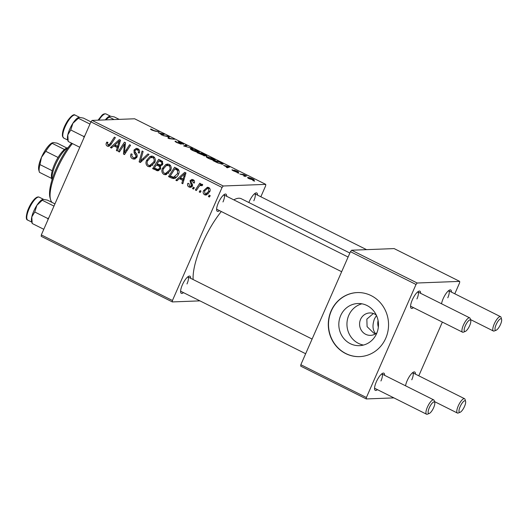 <?xml version="1.0" encoding="UTF-8"?>
<svg xmlns="http://www.w3.org/2000/svg" width="528" height="528" viewBox="0 0 528 528"><rect width="100%" height="100%" fill="white"/><g stroke="black" fill="none" stroke-linecap="round" stroke-linejoin="round"><path stroke-width="0.79" d="M363.495 345.061A21.087 19.826 87.8 0 1 358.4 343.352A21.087 19.826 87.8 0 1 347.035 322.199A21.087 19.826 87.8 0 1 361.918 303.811M376.299 315.091A11.213 10.547 -92.2 0 0 374.583 314.008A11.213 10.547 -92.2 0 0 369.699 312.946A11.213 10.547 -92.2 0 0 359.786 321.902A11.213 10.547 -92.2 0 0 365.673 334.297A11.213 10.547 -92.2 0 0 370.557 335.359A11.213 10.547 -92.2 0 0 376.972 332.719M350.269 343.662A21.087 19.826 -92.2 0 0 359.449 345.662A21.087 19.826 -92.2 0 0 378.081 328.832A21.087 19.826 -92.2 0 0 367.013 305.521A21.087 19.826 -92.2 0 0 357.839 303.521A21.087 19.826 -92.2 0 0 339.2 320.357A21.087 19.826 -92.2 0 0 350.269 343.662M345.701 353.582A32.043 30.129 -92.2 0 0 359.647 356.624A32.043 30.129 -92.2 0 0 387.968 331.036A32.043 30.129 -92.2 0 0 371.144 295.614A32.043 30.129 -92.2 0 0 357.199 292.578A32.043 30.129 -92.2 0 0 328.878 318.16A32.043 30.129 -92.2 0 0 345.701 353.582M357.311 292.571A32.043 30.129 -92.2 0 0 329.083 318.212A32.043 30.129 -92.2 0 0 345.919 353.575A32.043 30.129 -92.2 0 0 359.753 356.618M378.345 327.076A11.213 10.547 87.8 0 1 378.094 320.615M375.771 333.914C372.59 330.297 372.154 325.268 374.477 318.839L376.484 315.493M183.48 292.631A9.616 2.911 -63.4 0 1 180.721 292.486A9.616 2.911 -63.4 0 1 182.358 284.869A9.616 2.911 -63.4 0 1 188.879 276.184A9.616 2.911 -63.4 0 1 190.648 278.302M180.602 291.185A8.012 2.422 116.6 0 0 180.675 291.232L305.653 353.74M219.483 210.613A9.616 2.911 -63.4 0 1 216.724 210.467A9.616 2.911 -63.4 0 1 218.361 202.851A9.616 2.911 -63.4 0 1 224.882 194.159A9.616 2.911 -63.4 0 1 226.651 196.277M216.612 209.167A8.012 2.422 116.6 0 0 216.678 209.207L341.656 271.722M248.853 202.514A9.616 2.911 -63.4 0 1 249.209 201.67A9.616 2.911 -63.4 0 1 255.73 192.977A9.616 2.911 -63.4 0 1 257.499 195.103M193.142 279.55A49.672 15.022 -63.4 0 1 202.158 243.791A49.672 15.022 -63.4 0 1 221.305 211.523M233.825 199.868A49.672 15.022 -63.4 0 1 241.27 198.726L349.859 253.037M441.54 303.772A9.616 2.911 -63.4 0 1 443.157 298.69A9.616 2.911 -63.4 0 1 449.684 289.997A9.616 2.911 -63.4 0 1 451.447 292.116M413.437 307.626A9.616 2.911 -63.4 0 1 410.678 307.481A9.616 2.911 -63.4 0 1 412.315 299.871A9.616 2.911 -63.4 0 1 418.836 291.179A9.616 2.911 -63.4 0 1 420.605 293.297M410.56 306.187A8.012 2.422 116.6 0 0 410.632 306.227L462.535 332.185A8.012 2.422 -63.4 0 1 463.393 325.129A8.012 2.422 -63.4 0 1 469.702 317.856A8.012 2.422 -63.4 0 1 470.204 318.569L470.752 320.542A6.409 1.94 116.6 0 0 465.307 325.789A6.409 1.94 116.6 0 0 465.313 331.419A6.409 1.94 116.6 0 0 469.663 325.624A6.409 1.94 116.6 0 0 470.752 320.542M377.434 389.651A9.616 2.911 -63.4 0 1 374.675 389.506A9.616 2.911 -63.4 0 1 376.306 381.889A9.616 2.911 -63.4 0 1 382.833 373.197A9.616 2.911 -63.4 0 1 384.602 375.316M374.557 388.205A8.012 2.422 116.6 0 0 374.629 388.245L426.532 414.209A8.012 2.422 -63.4 0 1 427.39 407.147A8.012 2.422 -63.4 0 1 433.699 399.881A8.012 2.422 -63.4 0 1 434.201 400.594L434.749 402.567A6.409 1.94 116.6 0 0 429.297 407.807A6.409 1.94 116.6 0 0 429.31 413.437A6.409 1.94 116.6 0 0 433.66 407.642A6.409 1.94 116.6 0 0 434.749 402.567M405.537 385.79A9.616 2.911 -63.4 0 1 407.154 380.708A9.616 2.911 -63.4 0 1 413.675 372.022A9.616 2.911 -63.4 0 1 415.444 374.141M373.369 313.493L366.848 319.13L367.085 326.667L373.639 333.016L375.514 333.821M199.954 300.868L172.352 301.924L41.23 236.333L41.323 234.907L172.445 300.498L172.352 301.924M170.564 170.584L165.508 174.755L163.805 174.392C161.792 172.867 161.344 170.854 162.452 168.366L165.733 164.531L167.501 164.03L169.244 164.419C171.316 165.99 171.758 168.049 170.564 170.584M179.315 178.616L176.926 180.794L175.85 180.253L184.747 172.333L185.962 172.94L182.813 183.737L181.817 183.236L182.708 180.312L179.315 178.616L181.493 178.53L183.968 179.771M107.936 144.995L110.075 143.741L114.378 137.135L115.381 137.636L110.939 144.481L108.418 146.401L107.349 146.15C106.088 145.411 105.765 144.342 106.379 142.936L106.867 142.052L107.923 142.421L107.448 143.26L107.936 144.995L110.695 145.042M136.877 157.285L134.251 159.166L132.568 158.763C130.614 157.648 130.126 156.011 131.116 153.853L132.165 154.222L131.762 155.846L133.155 157.615L134.356 157.905L135.841 156.882L135.973 155.866L134.138 152.843L133.987 150.064L136.29 148.328L137.848 148.711C139.524 149.688 140.026 151.133 139.346 153.047L138.316 152.645C138.725 151.417 138.389 150.5 137.293 149.879L136.264 149.615L135.01 150.5L134.983 151.589L136.231 153.503C137.234 154.631 137.452 155.892 136.877 157.285M149.015 154.46L140.382 162.512L139.115 161.878L142.105 151.001L143.108 151.503L140.547 160.829L147.946 153.925L149.015 154.46M154.671 162.637L149.615 166.802L147.913 166.439C145.9 164.914 145.451 162.901 146.56 160.413L149.84 156.578L151.609 156.077L153.351 156.466C155.423 158.044 155.866 160.096 154.671 162.637M210.25 195.697L209.385 197.03L208.388 196.528L209.233 195.188L210.25 195.697M260.839 196.772L265.657 185.797L265.749 184.371L223.238 185.995L222.064 187.466L90.935 121.876L41.323 234.907M222.064 187.466L172.445 300.498M160.604 168.782L157.793 170.854L152.638 168.643L158.704 159.304L162.406 161.363L162.71 164.32L160.307 166.135L160.604 168.782M113.876 145.88L111.487 148.058L110.411 147.523L119.308 139.597L120.523 140.204L117.381 151.008L116.378 150.506L117.275 147.583L113.876 145.88L116.061 145.801L118.536 147.035M123.11 146.322L119.374 152.005L118.364 151.503L124.45 142.171L125.499 142.699L124.456 152.671L129.565 144.731L130.574 145.233L124.502 154.572L123.46 154.044L124.476 144.071L123.11 146.322M194.093 180.53L191.09 181.084L190.931 181.731L192.469 184.49L192.383 186.08L190.502 187.387L189.097 187.044C187.612 186.219 187.183 184.991 187.823 183.355L188.932 183.586L189.552 186.14L190.364 186.344L191.354 185.665L190.027 180.748L191.855 179.408L193.03 179.692C194.41 180.424 194.832 181.546 194.311 183.064L193.261 182.695L192.581 180.589L192.014 180.451L194.198 180.371M174.009 178.497L171.362 178.009L168.531 176.59L174.596 167.257L178.147 169.191C179.322 170.742 179.434 172.432 178.484 174.266C177.408 176.88 175.58 178.306 172.999 178.537L173.514 178.55M209.708 191.796L205.874 195.07L204.613 194.799C203.135 193.796 202.778 192.416 203.537 190.681L207.412 187.242L208.745 187.552C210.217 188.615 210.54 190.027 209.708 191.796M201.062 191.096L200.191 192.43L199.201 191.935L200.046 190.588L201.062 191.096M202.343 185.315L201.452 185.348C200 185.46 198.904 186.285 198.165 187.816L196.363 190.516L195.353 190.014L199.769 183.223L200.779 183.724L199.855 185.123L202.191 184.272L202.752 184.879L201.848 185.836L201.029 185.269L202.435 185.216M201.709 184.173L202.191 184.272M194.357 187.744L193.486 189.077L192.496 188.582L193.34 187.235L194.357 187.744M214.711 160.314C213.517 160.367 211.385 159.7 208.329 158.314C206.283 157.205 205.742 156.638 206.692 156.605L213.107 158.598C215.206 159.74 215.741 160.307 214.711 160.314L215.193 160.156M206.276 156.75L206.692 156.605L206.461 157.139M223.654 165.389L229.832 166.987L227.324 167.792L226.327 167.29L227.047 167.092L223.654 165.389M151.813 129.558L154.4 130.713L159.258 131.683L155.278 131.201L151.866 130.073C150.605 129.419 150.229 129.083 150.757 129.063L152.236 129.591L151.556 129.908M182.351 143.873L181.229 142.89L179.038 142.085L180.385 143.161C181.421 143.781 181.691 144.111 181.21 144.144L177.085 142.685C175.124 141.682 174.57 141.174 175.415 141.154L177.599 142.699L180.18 143.649L178.022 141.59L181.711 142.89C183.394 143.755 183.962 144.236 183.394 144.329L182.444 143.92M175.025 141.28L175.415 141.154L175.223 141.596M176.326 141.649L176.009 142.118M180.061 143.92L180.253 143.504M179.038 142.085L178.933 142.6M192.885 148.507L183.625 145.933L185.975 145.055L186.978 145.556L184.965 146.309L192.885 148.507M198.818 152.361C197.624 152.42 195.492 151.754 192.43 150.361C190.39 149.252 189.849 148.685 190.799 148.658L197.215 150.645C199.313 151.787 199.848 152.361 198.818 152.361L199.3 152.203M190.384 148.804L190.799 148.658L190.562 149.193M254.668 181.17L252.899 180.583L254.668 181.17M265.749 184.371L134.627 118.78L92.116 120.404L223.238 185.995M204.917 155.938L197.149 152.691L202.58 153.358L206.283 155.245L206.738 155.938L204.494 155.311L205.108 155.872M158.215 132.66L164.393 134.257L161.891 135.056L160.888 134.554L161.608 134.356L158.215 132.66M167.231 136.475L162.875 135.551L168.326 136.224L169.369 136.745L168.868 138.237L174.445 139.286L169.013 138.62L167.963 138.098L168.445 136.594L167.231 136.475M168.168 137.016L168.102 137.366M233.277 170.234L235.739 171.607L234.194 170.128L237.072 171.145C238.445 171.838 238.92 172.227 238.491 172.306L235.25 170.623L236.768 172.108L233.614 170.96C232.122 170.201 231.647 169.798 232.181 169.739L233.277 170.234L232.927 170.603M235.64 171.838L235.772 171.494M235.25 170.623L235 170.953M217.496 162.822L213.041 160.644L218.473 161.304L222.024 163.112C223.252 163.885 223.45 164.254 222.618 164.221L217.496 162.822M223.093 164.069L222.618 164.221M253.942 180.206L249.13 178.721C247.639 177.936 247.223 177.527 247.87 177.5C248.741 177.415 250.384 177.916 252.78 179.005C254.272 179.804 254.661 180.206 253.942 180.206L254.272 180.094M245.48 176.576L243.712 175.982L245.48 176.576M242.484 174.775L239.864 174.062L243.817 174.544L246.807 176.068L242.484 174.775M238.775 173.224L237.006 172.63L238.775 173.224M393.901 397.888L366.307 398.944L300.742 366.148L300.835 364.716L366.392 397.511L366.307 398.944M454.793 293.792L459.611 282.817L459.703 281.384L394.139 248.589L351.635 250.219L417.193 283.008L416.011 284.48L366.392 397.511M416.011 284.48L350.453 251.684L300.835 364.716M459.703 281.384L417.193 283.008M442.365 322.1L418.79 375.811M350.453 251.684L351.635 250.219M447.79 297.779A8.012 2.422 116.6 0 0 448.648 290.717A8.012 2.422 116.6 0 0 448.569 290.684M380.939 380.978A8.012 2.422 116.6 0 0 381.797 373.916A8.012 2.422 116.6 0 0 381.718 373.883M411.781 379.797A8.012 2.422 116.6 0 0 412.639 372.735A8.012 2.422 116.6 0 0 412.566 372.702M416.942 298.954A8.012 2.422 116.6 0 0 417.8 291.898A8.012 2.422 116.6 0 0 417.727 291.865M89.971 124.08L78.382 118.285L79.207 117.341L83.417 118.094L90.948 121.862L92.116 120.404M222.988 201.94A8.012 2.422 116.6 0 0 223.846 194.878A8.012 2.422 116.6 0 0 223.773 194.845M253.836 200.759A8.012 2.422 116.6 0 0 254.694 193.697A8.012 2.422 116.6 0 0 254.621 193.664M186.985 283.958A8.012 2.422 116.6 0 0 187.843 276.896A8.012 2.422 116.6 0 0 187.77 276.863M202.422 153.721L202.58 153.358M206.026 155.839L206.283 155.245M204.257 155.852L204.494 155.311M205.603 155.727L202.95 153.78L201.254 153.575L205.854 155.397L205.696 155.753M203.801 155.734L202.726 154.552L200.62 153.496L198.785 153.272L204.072 155.397L203.914 155.767M197.696 152.249L197.861 151.866C198.587 151.859 198.211 151.45 196.733 150.645L191.776 149.153L191.261 149.714M192.865 150.572L198.198 151.754L197.96 152.295M191.776 149.153C191.096 149.173 191.486 149.582 192.951 150.381M185.493 146.157L185.975 145.055M150.975 129.584L151.186 129.089M158.09 131.545L158.248 131.182M161.41 134.818L161.608 134.356M161.66 133.531L159.205 132.917L161.918 134.27L163.231 133.901L161.66 133.531M162.862 134.746L163.231 133.901M161.627 134.924L161.918 134.27M168.168 136.58L168.326 136.224M168.63 138.428L169.369 136.745M170.069 138.752L170.234 138.382M173.276 139.141L173.441 138.778M226.842 167.548L227.047 167.092M227.093 166.267L224.644 165.647L227.35 167L228.67 166.63L227.093 166.267M228.294 167.482L228.67 166.63M227.066 167.66L227.35 167M218.315 161.667L218.473 161.304M221.483 164.109L221.476 163.086L218.843 161.733L214.678 161.225L215.959 161.865C218.691 163.178 220.585 163.799 221.648 163.726L222.017 163.614L221.78 164.162M213.589 160.195L213.761 159.812C214.48 159.806 214.104 159.403 212.626 158.598L207.669 157.106L207.154 157.667M208.758 158.525L214.091 159.7L213.853 160.248M207.669 157.106C206.989 157.126 207.379 157.535 208.844 158.334M252.793 180.068L252.391 178.992L248.906 177.995L248.503 178.391M249.421 178.867L253.216 179.626L253.004 180.114M248.906 177.995L249.487 178.715M243.626 174.973L243.817 174.544M209.741 196.482L208.388 196.528M158.882 170.577L156.466 170.557M158.644 170.478L154.816 168.557L152.638 168.643M157.212 164.868L157.707 164.109M159.812 160.868L160.307 160.109M160.987 166.036L158.578 164.822L156.4 164.901L154.354 168.056L157.951 169.508L159.621 168.254C159.984 167.152 159.614 166.386 158.506 165.957L156.4 164.901M157.951 169.508L160.241 169.422M162.505 161.476L161.185 160.816L159.001 160.901L157.113 163.812L160.525 165.007L161.7 163.865C162.05 162.835 161.713 162.136 160.703 161.753L159.001 160.901M162.657 161.68L160.703 161.753M162.895 163.819L161.7 163.865M162.38 164.941L160.241 165.053L162.426 164.974M160.69 165.871L158.506 165.957M160.796 168.208L159.621 168.254M150.731 166.604L147.913 166.439M150.097 166.36L148.982 165.462M147.814 160.367L146.56 160.413M150.454 157.667L152.018 156.493L149.84 156.578M152.018 156.493L152.684 156.209M154.473 157.364L150.275 157.747L147.53 160.961C146.738 162.736 147.061 164.182 148.507 165.29L149.648 165.528L153.721 162.023C154.559 160.228 154.249 158.77 152.797 157.634L151.622 157.384M149.648 165.528L152.942 165.191M154.618 157.568L152.797 157.634M154.928 161.984L153.721 162.023M141.148 161.799L139.115 161.878M141.346 161.621L141.57 160.789M142.263 160.763L140.547 160.829M135.313 158.915L132.568 158.763M134.746 158.684L133.492 157.76M134.356 157.905L136.587 157.819M137.042 156.836L135.841 156.882M137.214 155.819L135.973 155.866M135.722 152.783L134.138 152.843M135.326 150.011L133.987 150.064M136.356 149.609L137.425 148.533M139.432 152.83L138.204 152.876M139.511 152.599L138.316 152.645M139.154 149.807L137.293 149.879M139.003 149.609L136.264 149.615M107.639 142.883L106.379 142.936M108.491 145.127L109.507 146.051L107.349 146.15M112.154 147.457L110.411 147.523M114.365 145.86L115.216 145.101M119.909 140.923L120.457 140.435M117.539 150.46L116.378 150.506M118.391 147.536L117.275 147.583M117.586 142.619L114.946 144.969L117.652 146.322L119.288 140.943L117.586 142.619M120.318 140.903L119.288 140.943M118.754 146.282L117.652 146.322M119.737 151.45L118.364 151.503M125.743 152.665L124.456 152.671M127.387 150.137L125.987 150.19M124.879 153.991L123.46 154.044M125.123 147.18L124.027 147.22M125.387 144.038L124.476 144.071M188.225 183.341L187.823 183.355M192.535 185.618L191.354 185.665M192.562 184.873L191.426 184.919M191.38 180.695L190.027 180.748M192.317 180.444L192.997 179.672M194.456 182.648L193.261 182.695M191.532 187.07L189.097 187.044M191.281 186.958L190.403 186.344M177.593 180.187L175.85 180.253M179.797 178.596L180.649 177.837M185.348 173.653L185.896 173.171M182.972 183.196L181.817 183.236M183.823 180.272L182.708 180.312M183.025 175.355L180.378 177.698L183.091 179.058L184.727 173.679L183.025 175.355M185.757 173.639L184.727 173.679M184.193 179.012L183.091 179.058M175.184 178.451L173.54 177.923L171.362 178.009M173.54 177.923L170.709 176.51L168.531 176.59M175.712 168.821L176.2 168.062M178.352 169.409L177.078 168.769L174.893 168.854L170.247 176.002L173.606 177.236L177.52 173.705L177.52 170.372L174.893 168.854M173.606 177.236L176.636 176.972M178.893 170.32L177.52 170.372M178.728 173.659L177.52 173.705M166.63 174.55L163.805 174.392M165.99 174.306L164.875 173.415M163.706 168.313L162.452 168.366M166.346 165.62L167.911 164.446L165.733 164.531M167.911 164.446L168.577 164.155M170.366 165.317L166.168 165.7L163.423 168.907C162.631 170.689 162.954 172.128 164.399 173.243L165.548 173.474L169.62 169.976C170.452 168.181 170.141 166.716 168.689 165.587L167.515 165.337M165.548 173.474L168.841 173.138M170.518 165.515L168.689 165.587M170.821 169.93L169.62 169.976M206.996 194.812L204.613 194.799M206.791 194.72L205.907 194.007M204.785 190.634L203.537 190.681M207.214 188.344L208.487 187.433M209.715 188.397L207.57 188.298L204.58 191.063L205.022 193.882L208.342 193.862M209.926 191.248L208.718 191.294L208.296 188.45M205.689 194.02L208.718 191.294M200.548 191.882L199.201 191.935M196.733 189.961L195.353 190.014M202.58 184.628L199.855 185.123M193.842 188.529L192.496 188.582M500.511 324.443A6.409 1.94 116.6 0 0 501.6 319.367A6.409 1.94 116.6 0 0 496.148 324.608A6.409 1.94 116.6 0 0 496.162 330.238A6.409 1.94 116.6 0 0 500.511 324.443M496.162 330.238L494.254 330.983A8.012 2.422 -63.4 0 1 493.383 331.01A8.012 2.422 -63.4 0 1 494.241 323.948A8.012 2.422 -63.4 0 1 500.551 316.681A8.012 2.422 -63.4 0 1 501.052 317.394L501.6 319.367M465.313 331.419L463.406 332.158A8.012 2.422 -63.4 0 1 462.535 332.185M460.145 406.633A6.409 1.94 116.6 0 0 460.159 412.262A6.409 1.94 116.6 0 0 464.508 406.468A6.409 1.94 116.6 0 0 465.597 401.386A6.409 1.94 116.6 0 0 460.145 406.633M460.159 412.262L458.251 413.002A8.012 2.422 -63.4 0 1 457.373 413.028A8.012 2.422 -63.4 0 1 458.238 405.966A8.012 2.422 -63.4 0 1 464.541 398.699A8.012 2.422 -63.4 0 1 465.049 399.412L465.597 401.386M429.31 413.437L427.403 414.183A8.012 2.422 -63.4 0 1 426.532 414.209M109.428 116.285A12.824 3.881 116.6 0 0 109.303 116.332A12.824 3.881 116.6 0 0 107.191 117.797A12.824 3.881 116.6 0 0 105.303 119.902M114.14 119.566L109.223 117.104L110.055 116.16L114.259 116.912L119.176 119.368M109.303 116.332L110.055 116.16M105.56 119.889L109.223 117.104M78.586 117.467A12.824 3.881 116.6 0 0 78.454 117.513A12.824 3.881 116.6 0 0 72.884 123.281A12.824 3.881 -63.4 0 0 67.795 134.878A12.824 3.881 116.6 0 0 67.531 139.062A12.824 3.881 116.6 0 0 67.577 139.26L68.198 141.478L67.795 134.878L70.772 129.974L72.884 123.281L78.382 118.285M84.817 135.815L83.78 136.481L84.038 137.59M83.78 136.481L70.772 129.974M79.787 147.272L68.198 141.478M78.454 117.513L79.207 117.341M43.784 229.291L32.195 223.496L31.792 216.902L34.769 211.999L36.881 205.306L43.204 199.36L47.414 200.112L54.938 203.881M42.577 199.485A12.824 3.881 116.6 0 0 42.451 199.531A12.824 3.881 116.6 0 0 36.881 205.306A12.824 3.881 116.6 0 0 31.792 216.902A12.824 3.881 -63.4 0 0 31.574 221.285L32.195 223.496M42.451 199.531L43.204 199.36M53.962 206.098L42.379 200.303M48.814 217.84L47.777 218.506L34.769 211.999M47.777 218.506L48.035 219.615M72.415 143.583A38.452 11.629 116.6 0 0 57.09 169.178A38.452 11.629 116.6 0 0 50.556 199.637L50.008 197.663A36.854 11.147 -63.4 0 1 56.272 168.472A36.854 11.147 -63.4 0 1 71.603 143.18M50.556 199.637A38.452 11.629 116.6 0 0 52.1 202.455M68.119 147.602A19.226 5.815 116.6 0 0 56.773 161.977A19.226 5.815 116.6 0 0 52.074 179.665M52.067 179.692L51.619 178.081A17.622 5.333 -63.4 0 1 52.246 170.742A17.622 5.333 -63.4 0 1 58.073 157.463A17.622 5.333 -63.4 0 1 64.475 149.497A17.622 5.333 -63.4 0 1 66.574 148.19L68.132 147.583M51.724 178.464L39.461 172.333A17.622 5.333 116.6 0 1 39.329 171.937A17.622 5.333 116.6 0 1 39.956 164.591L41.501 157.271A16.025 4.844 -63.4 0 1 52.378 142.784A16.025 4.844 -63.4 0 1 52.536 142.725M58.073 157.463L45.784 151.312L41.501 157.271A16.025 4.844 -63.4 0 0 38.782 169.963L39.329 171.937M52.246 170.742L39.956 164.591M66.944 148.045L57.176 143.154L53.315 142.567L52.18 143.345A17.622 5.333 116.6 0 0 45.784 151.312M64.475 149.497L52.18 143.345M180.239 143.491L180.385 143.161M162.129 134.977L162.532 134.059M227.568 167.713L227.971 166.795M144.038 159.106L142.256 159.172M136.653 154.117L135.01 154.176M111.454 143.689L110.075 143.741M119.546 143.557L118.43 143.603M192.06 183.698L190.78 183.744M184.985 176.293L183.869 176.332M178.431 169.495L176.339 169.574M98.056 120.179L101.719 115.526C102.96 114.081 104.405 113.566 106.055 113.969A12.817 3.874 116.6 0 0 102.544 115.48A12.817 3.874 116.6 0 0 98.855 120.146M63.736 138.079L62.443 136.184C62.066 132.02 63.822 126.832 67.696 120.608C71.339 115.691 73.841 113.87 75.207 115.15A12.817 3.874 116.6 0 0 67.089 122.859A12.817 3.874 116.6 0 0 62.885 136.739A12.817 3.874 116.6 0 0 63.736 138.079L67.815 140.118M35.693 198.68A12.817 3.874 116.6 0 0 28.268 210.87A12.817 3.874 116.6 0 0 27.733 220.097C25.892 219.78 25.846 216.678 27.595 210.811C29.515 205.709 31.937 201.676 34.868 198.726C36.623 197.116 38.069 196.601 39.204 197.175A12.817 3.874 116.6 0 0 35.693 198.68M176.141 141.722L175.976 142.091M180.292 143.609L180.147 143.946M178.939 142.124L178.774 142.494M190.364 186.344L192.548 186.265M207.57 188.298L209.748 188.212M254.694 193.697L366.544 249.645M448.648 290.717L500.551 316.681M470.481 319.552L493.383 331.01M469.702 317.856L417.8 291.898M348.104 257.03L223.846 194.878M457.373 413.028L434.471 401.577M464.541 398.699L412.639 372.735M187.843 276.896L312.101 339.055M381.797 373.916L433.699 399.881M106.055 113.969L110.444 116.167M75.207 115.15L79.596 117.348M27.733 220.097L31.812 222.136M39.204 197.175L43.593 199.366"/></g></svg>
